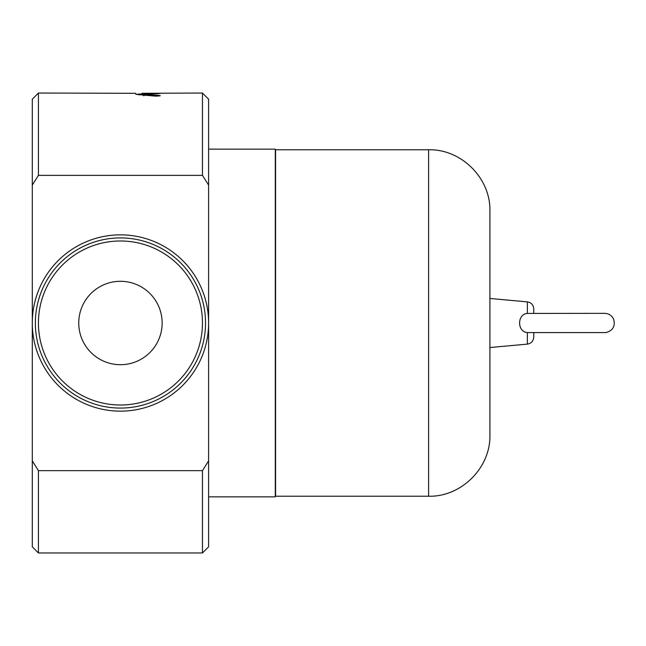 <?xml version="1.0" encoding="UTF-8"?>
<svg xmlns="http://www.w3.org/2000/svg" width="646" height="646" viewBox="0 0 646 646"><rect width="100%" height="100%" fill="white"/><g stroke="black" fill="none" stroke-linecap="round" stroke-linejoin="round"><path stroke-width="0.97" d="M78.747 323A41.699 41.699 0 0 1 141.296 286.889A41.699 41.699 0 0 1 141.296 359.111A41.699 41.699 0 0 1 78.747 323M202.464 323A82.018 82.018 0 0 1 79.442 394.028A82.018 82.018 0 0 1 79.442 251.972A82.018 82.018 0 0 1 202.464 323M205.533 323A85.086 85.086 0 0 0 77.908 249.316A85.086 85.086 0 0 0 77.908 396.684A85.086 85.086 0 0 0 205.533 323M143.88 95.172L142.742 95.212M155.896 93.29C160.353 93.282 161.25 93.395 158.585 93.613L143.88 94.332L158.585 95.333L160.313 95.737L155.896 96.181L135.781 94.332L155.896 93.29L155.896 93.71M160.313 93.436L158.585 93.613M135.781 93.307L38.429 93.04L38.429 175.357L32.3 185.103L32.3 546.823L38.429 552.96L38.429 470.643L32.3 460.897M38.429 470.643L202.464 470.643L202.464 552.96L208.601 546.823L208.601 99.177L202.464 93.04L141.91 93.307M533.758 332.658L533.758 337.099L533.758 332.658M533.758 308.901L533.758 313.342L533.758 308.901C533.426 304.912 531.287 302.57 527.346 301.876L527.346 313.423C517.018 314.109 517.018 331.891 527.346 332.577L606.005 332.577C612.828 330.671 615.396 326.278 613.7 319.399C611.94 315.555 608.96 313.536 604.737 313.342L527.394 313.423M527.281 313.431L526.393 313.593M489.918 347.532L489.918 211.089L489.918 434.911L489.918 347.532L527.346 344.124C531.287 343.43 533.426 341.088 533.758 337.099M428.597 149.767L428.597 496.233L275.592 496.233L275.592 149.767L428.597 149.767C461.357 148.919 490.758 178.312 489.918 211.089M38.429 93.04L32.3 99.177L32.3 185.103M202.464 93.04L202.464 175.357L208.601 185.103L208.601 460.897L202.464 470.643M202.464 175.357L38.429 175.357M208.601 496.847L275.285 496.847L275.285 149.153L208.601 149.153M139.229 94.986L139.229 93.815M158.585 96.181L158.585 95.333M144.736 95.35L144.736 94.486M527.346 332.577L527.346 344.124M32.3 323A88.147 88.147 0 0 0 120.447 411.147A88.147 88.147 0 0 0 208.601 323A88.147 88.147 0 0 0 120.447 234.853A88.147 88.147 0 0 0 32.3 323M143.88 94.332L143.88 95.858M527.346 301.876L489.918 298.468M428.597 496.233C461.357 497.081 490.758 467.688 489.918 434.911M38.429 552.96L202.464 552.96"/></g></svg>
